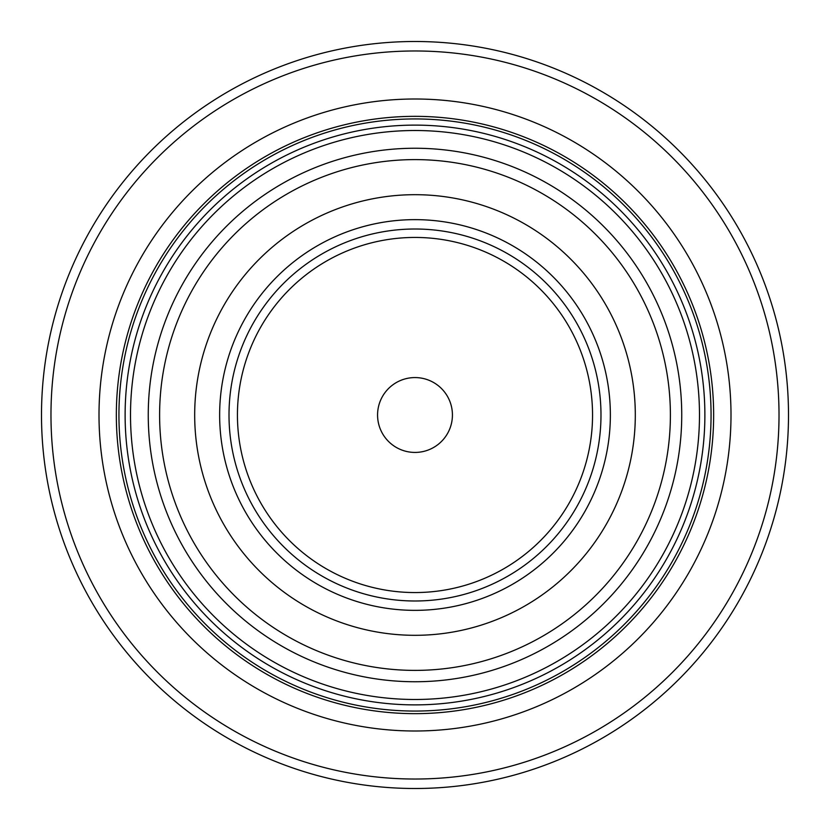 <?xml version="1.0" encoding="UTF-8"?>
<svg xmlns="http://www.w3.org/2000/svg" width="830" height="830" viewBox="0 0 830 830"><rect width="100%" height="100%" fill="white"/><g stroke="black" fill="none" stroke-linecap="round" stroke-linejoin="round"><path stroke-width="1.25" d="M699.483 415A284.483 284.483 0 0 0 272.759 168.625A284.483 284.483 0 0 0 272.759 661.375A284.483 284.483 0 0 0 699.483 415M731.002 415A316.002 316.002 0 0 0 256.999 141.339A316.002 316.002 0 0 0 256.999 688.661A316.002 316.002 0 0 0 731.002 415M779.017 415A364.017 364.017 0 0 0 232.991 99.745A364.017 364.017 0 0 0 232.991 730.255A364.017 364.017 0 0 0 779.017 415M788.5 415A373.5 373.5 0 0 0 228.25 91.539A373.5 373.5 0 0 0 228.25 738.461A373.5 373.5 0 0 0 788.5 415M681.741 415A266.741 266.741 0 0 0 281.629 183.99A266.741 266.741 0 0 0 281.629 646.01A266.741 266.741 0 0 0 681.741 415M610.361 415A195.361 195.361 0 0 0 317.319 245.815A195.361 195.361 0 0 0 317.319 584.185A195.361 195.361 0 0 0 610.361 415A195.361 195.361 0 0 0 317.319 245.815A195.361 195.361 0 0 0 317.319 584.185A195.361 195.361 0 0 0 610.361 415M452.423 415A37.423 37.423 0 0 0 396.284 382.589A37.423 37.423 0 0 0 396.284 447.412A37.423 37.423 0 0 0 452.423 415M600.982 415A185.982 185.982 0 0 0 322.009 253.928A185.982 185.982 0 0 0 322.009 576.072A185.982 185.982 0 0 0 600.982 415M713.644 415A298.644 298.644 0 0 0 265.673 156.362A298.644 298.644 0 0 0 265.673 673.638A298.644 298.644 0 0 0 713.644 415M704.878 415A289.877 289.877 0 0 0 270.061 163.956A289.877 289.877 0 0 0 270.061 666.044A289.877 289.877 0 0 0 704.878 415M711.061 415A296.061 296.061 0 0 0 266.97 158.603A296.061 296.061 0 0 0 266.97 671.397A296.061 296.061 0 0 0 711.061 415M635.303 415A220.303 220.303 0 0 0 304.849 224.204A220.303 220.303 0 0 0 304.849 605.796A220.303 220.303 0 0 0 635.303 415M670.391 415A255.391 255.391 0 0 0 287.305 193.826A255.391 255.391 0 0 0 287.305 636.174A255.391 255.391 0 0 0 670.391 415M592.547 415A177.547 177.547 0 0 0 326.221 261.232A177.547 177.547 0 0 0 326.221 568.768A177.547 177.547 0 0 0 592.547 415"/></g></svg>
